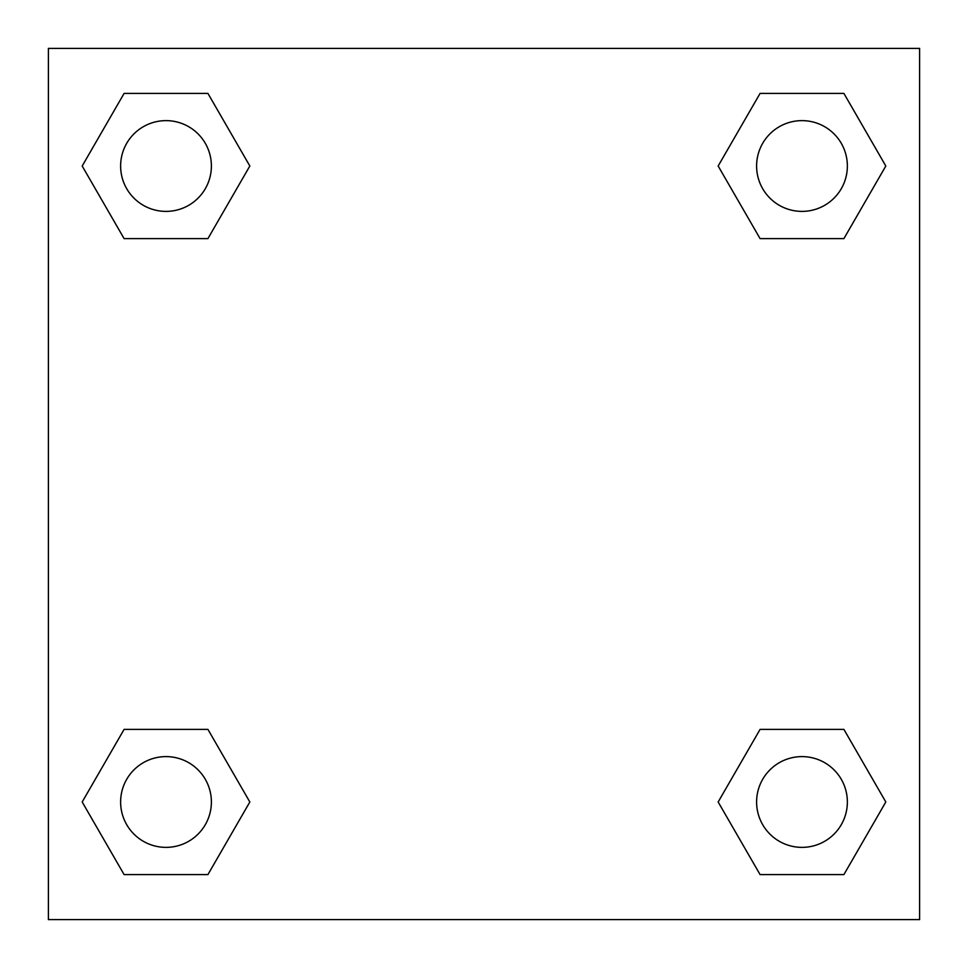 <?xml version="1.0" encoding="UTF-8"?>
<svg xmlns="http://www.w3.org/2000/svg" width="968" height="968" viewBox="0 0 968 968"><rect width="100%" height="100%" fill="white"/><g stroke="black" fill="none" stroke-linecap="round" stroke-linejoin="round"><path stroke-width="1.45" d="M843.902 238.612L760.074 238.612L843.902 238.612L885.817 166.012L843.902 238.612L760.074 238.612L718.159 166.012L760.074 93.412L718.159 166.012M124.098 93.412L207.926 93.412L124.098 93.412L207.926 93.412L249.841 166.012L207.926 238.612L124.098 238.612L207.926 238.612L124.098 238.612L82.183 166.012L124.098 93.412L82.183 166.012M124.098 729.388L207.926 729.388L124.098 729.388L82.183 801.988L124.098 729.388L207.926 729.388L249.841 801.988L207.926 874.588L124.098 874.588L207.926 874.588L124.098 874.588L82.183 801.988M787.879 729.388L760.074 729.388L787.879 729.388L760.074 729.388L718.159 801.988L760.074 729.388L843.902 729.388L760.074 729.388L843.902 729.388L885.817 801.988L843.902 874.588L760.074 874.588L843.902 874.588L760.074 874.588L718.159 801.988M919.6 48.4L48.4 48.4L48.4 919.6L919.6 919.6L919.6 48.4M760.074 93.412L843.902 93.412L760.074 93.412L843.902 93.412L885.817 166.012M847.363 801.988A45.375 45.375 0 0 0 779.3 762.687A45.375 45.375 0 0 0 779.3 841.289A45.375 45.375 0 0 0 847.363 801.988M211.387 801.988A45.375 45.375 0 0 0 143.325 762.687A45.375 45.375 0 0 0 143.325 841.289A45.375 45.375 0 0 0 211.387 801.988M847.363 166.012A45.375 45.375 0 0 0 779.3 126.711A45.375 45.375 0 0 0 779.3 205.313A45.375 45.375 0 0 0 847.363 166.012M211.387 166.012A45.375 45.375 0 0 0 143.325 126.711A45.375 45.375 0 0 0 143.325 205.313A45.375 45.375 0 0 0 211.387 166.012M180.121 729.388L207.926 729.388M787.879 238.612L760.074 238.612M207.926 238.612L180.121 238.612"/></g></svg>

